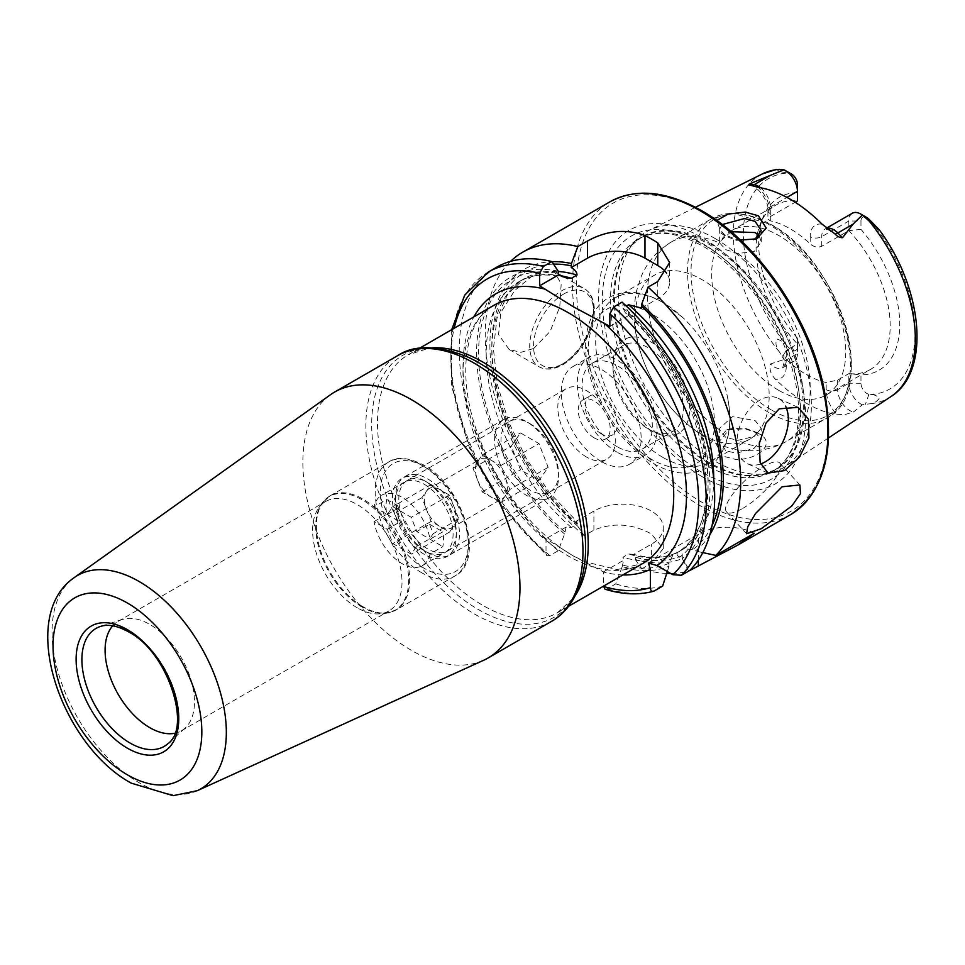 <?xml version="1.0" encoding="UTF-8"?>
<svg xmlns="http://www.w3.org/2000/svg" width="965" height="965" viewBox="0 0 965 965"><rect width="100%" height="100%" fill="white"/><g stroke="black" fill="none" stroke-linecap="round" stroke-linejoin="round"><path stroke-width="0.72" stroke-dasharray="4.83 3.62" d="M740.432 240.092L735.981 239.296L721.458 233.518L716.778 220.49M722.266 224.555L719.673 229.079L725.764 236.256L736.355 240.309L754.944 239.392M758.43 433.49L745.161 428.834L726.838 429.835L715.077 442.199L722.773 456.131L736.03 459.521C759.612 459.798 777.042 442.272 758.43 433.49L754.304 431.283L761.216 439.521L753.979 448.423L736.404 453.26L725.764 450.752L719.673 441.005L729.733 428.822L744.485 428.002L755.125 431.741M760.613 463.984A36.127 22.919 -65.5 0 1 747.67 463.803A36.127 22.919 -65.5 0 1 737.839 433.743A36.127 22.919 -65.5 0 1 759.986 400.065A36.127 22.919 -65.5 0 1 777.645 398.075A36.127 22.919 -65.5 0 1 785.619 406.241M742.773 508.386A36.127 10.567 137.5 0 0 771.409 483.549A36.127 10.567 137.5 0 0 779.792 463.031A36.127 10.567 137.5 0 0 763.544 466.493A36.127 10.567 137.5 0 0 734.908 491.318A36.127 10.567 137.5 0 0 726.524 511.836A36.127 10.567 137.5 0 0 742.773 508.386M112.712 625.803A63.22 36.501 60 0 1 118.176 621.303A63.22 36.501 60 0 1 122.362 619.446A63.22 36.501 60 0 1 149.78 624.427A63.22 36.501 60 0 1 189.924 676.537A63.22 36.501 60 0 1 185.087 728.093A63.22 36.501 60 0 1 181.384 730.795A63.22 36.501 60 0 1 174.762 733.267M357.315 607.841A63.22 36.501 60 0 1 318.583 559.64A63.22 36.501 60 0 1 318.631 508.024A63.22 36.501 60 0 1 325.7 501.486A63.22 36.501 60 0 1 357.315 504.611A63.22 36.501 60 0 1 398.605 560.315A63.22 36.501 60 0 1 388.919 610.978A63.22 36.501 60 0 1 379.715 613.824A63.22 36.501 60 0 1 357.315 607.841M424.359 554.38A45.15 26.067 60 0 1 392.429 499.086A45.15 26.067 60 0 1 424.359 480.654L424.359 480.654A45.15 26.067 60 0 1 456.288 535.949A45.15 26.067 60 0 1 424.359 554.38M427.555 482.5L424.359 480.654L427.555 482.5A40.639 23.462 60 0 1 456.288 532.27A40.639 23.462 60 0 1 447.869 550.87A40.639 23.462 60 0 1 427.555 548.856A40.639 23.462 60 0 1 401.006 513.042A40.639 23.462 60 0 1 407.23 480.486A40.639 23.462 60 0 1 427.555 482.5M483.779 660.205A153.519 88.635 60 0 1 411.404 650.35A153.519 88.635 60 0 1 312.31 518.953A153.519 88.635 60 0 1 330.5 394.721M533.778 348.425L550.255 331.236L559.784 306.713L561.184 284.024L554.308 271.274L533.778 274.699L514.743 290.453L500.811 312.467L498.567 334.614L509.158 349.487L520.919 352.334L533.778 348.425M822.132 224.206A25.102 14.499 60 0 0 810.202 236.69A8.13 4.692 0 0 0 821.698 236.69L848.838 221.021A16.972 9.807 60 0 1 852.36 213.241M797.44 346.556L797.44 353.552L786.258 360.005A8.13 4.692 0 0 0 783.882 363.322A8.13 4.692 0 0 0 786.258 366.64L786.258 359.45L783.882 354.505L786.258 350.404L797.44 343.95L797.44 338.184L797.44 346.556A8.396 4.849 60 0 1 791.493 349.981A8.396 4.849 60 0 1 789.466 348.389L787.79 346.712A121.421 70.107 60 0 1 743.34 234.218A121.421 70.107 60 0 1 787.79 173.025L780.034 171.637L776.355 169.43M756.717 238.355A94.823 54.74 60 0 0 797.44 343.95L797.44 353.552A16.972 9.807 60 0 1 793.918 361.332A16.972 9.807 60 0 1 785.426 360.488A16.972 9.807 60 0 1 783.942 359.523L779.443 351.996C776.077 347.726 775.16 343.371 776.716 338.944C781.071 340.319 784.762 342.913 787.79 346.712M860.973 229.381L848.838 230.623L848.838 221.021L860.973 221.021L860.973 229.381A99.769 57.611 60 0 1 899.754 324.517A99.769 57.611 60 0 1 860.973 374.866L860.973 383.238A8.396 4.849 -120 0 0 866.908 393.515A8.396 4.849 -120 0 0 868.946 394.275L870.623 394.54C874.206 394.552 877.113 395.771 879.356 398.195C876.654 401.959 873.277 403.84 869.26 403.853L862.324 404.781L853.518 411.971L845.883 414.299L836.969 414.769A129.925 75.017 60 0 1 806.209 403.141A129.925 75.017 60 0 1 775.462 379.269C770.794 374.372 769.117 369.281 770.408 363.986L783.942 359.523M860.973 383.238L848.838 383.238A16.972 9.807 -120 0 0 860.84 404.021A16.972 9.807 -120 0 0 862.324 404.781M731.096 231.697L719.673 241.781L719.854 243.144L725.752 249.67L737.743 253.481L754.135 251.576L761.216 241.781L759.226 236.063M725.752 437.35L719.854 430.028L719.673 428.267L732.495 416.651L755.125 420.559L761.216 428.267L754.135 436.518L737.743 440.366L725.752 437.35M651.363 430.704A54.185 31.278 60 0 1 651.363 430.692A54.185 31.278 60 0 1 613.052 364.336A54.185 31.278 60 0 1 651.363 342.213A54.185 31.278 60 0 1 689.673 408.581A54.185 31.278 60 0 1 651.363 430.704L648.178 428.858A49.673 28.673 60 0 1 648.166 428.858A49.673 28.673 60 0 1 613.052 368.027A49.673 28.673 60 0 1 623.342 345.289A49.673 28.673 60 0 1 648.178 347.75A49.673 28.673 60 0 1 680.615 391.513A49.673 28.673 60 0 1 673.003 431.319A49.673 28.673 60 0 1 648.178 428.858L651.363 430.692M662.738 457.314A94.823 54.74 60 0 1 600.797 373.757A94.823 54.74 60 0 1 615.32 297.775A94.823 54.74 60 0 1 662.738 302.467A94.823 54.74 60 0 1 682.376 317.208A94.823 54.74 60 0 1 726.85 394.239A94.823 54.74 60 0 1 710.144 462.006A94.823 54.74 60 0 1 662.738 457.314M702.134 434.564A94.823 54.74 60 0 1 640.181 351.007A94.823 54.74 60 0 1 654.716 275.025A94.823 54.74 60 0 1 702.134 279.729A94.823 54.74 60 0 1 764.075 363.286A94.823 54.74 60 0 1 749.54 439.268A94.823 54.74 60 0 1 702.134 434.564M778.743 390.343A94.823 54.74 60 0 1 716.79 306.786A94.823 54.74 60 0 1 731.325 230.804A94.823 54.74 60 0 1 778.743 235.496A94.823 54.74 60 0 1 840.684 319.053A94.823 54.74 60 0 1 826.149 395.035A94.823 54.74 60 0 1 778.743 390.343M714.896 238.403A136.391 78.744 60 0 1 803.338 356.399A136.391 78.744 60 0 1 785.474 466.433A136.391 78.744 60 0 1 768.936 473.212A136.391 78.744 60 0 1 714.896 461.137A136.391 78.744 60 0 1 629.711 352.804A136.391 78.744 60 0 1 635.018 241.25A136.391 78.744 60 0 1 649.168 230.333A136.391 78.744 60 0 1 714.896 238.403M702.134 476.65A146.354 84.498 60 0 1 598.638 297.401A146.354 84.498 60 0 1 702.134 237.643A146.354 84.498 60 0 1 805.618 416.904A146.354 84.498 60 0 1 702.134 476.65M586.551 457.06A40.639 23.462 60 0 1 560.002 421.247A40.639 23.462 60 0 1 566.238 388.678A40.639 23.462 60 0 1 586.551 390.692A40.639 23.462 60 0 1 613.101 426.506A40.639 23.462 60 0 1 606.876 459.075A40.639 23.462 60 0 1 586.551 457.06M594.223 437.881A22.581 13.04 60 0 1 579.482 417.99A22.581 13.04 60 0 1 582.932 399.896A22.581 13.04 60 0 1 594.223 401.018A22.581 13.04 60 0 1 608.975 420.909A22.581 13.04 60 0 1 605.513 439.003A22.581 13.04 60 0 1 594.223 437.881M601.243 433.828A22.581 13.04 60 0 1 586.491 413.937A22.581 13.04 60 0 1 589.953 395.843A22.581 13.04 60 0 1 601.243 396.965A22.581 13.04 60 0 1 615.984 416.856A22.581 13.04 60 0 1 612.522 434.95A22.581 13.04 60 0 1 601.243 433.828M617.202 452.259A56.44 32.581 60 0 1 580.327 402.526A56.44 32.581 60 0 1 588.988 357.303A56.44 32.581 60 0 1 617.202 360.102A56.44 32.581 60 0 1 654.077 409.836A56.44 32.581 60 0 1 645.428 455.058A56.44 32.581 60 0 1 617.202 452.259M601.243 461.487A56.44 32.581 60 0 1 564.368 411.741A56.44 32.581 60 0 1 573.017 366.519A56.44 32.581 60 0 1 601.243 369.318A56.44 32.581 60 0 1 638.106 419.051A56.44 32.581 60 0 1 629.457 464.274A56.44 32.581 60 0 1 601.243 461.487M617.202 446.735A49.673 28.673 60 0 1 584.754 402.972A49.673 28.673 60 0 1 592.365 363.166A49.673 28.673 60 0 1 617.202 365.626A49.673 28.673 60 0 1 649.65 409.389A49.673 28.673 60 0 1 642.039 449.195A49.673 28.673 60 0 1 617.202 446.735M666.731 573.439A180.612 104.28 60 0 1 641.689 568.904L651.363 563.319L663.269 548.639L651.363 533.922C632.232 523.573 613.065 522.318 593.897 530.147L584.223 535.732L577.866 526.323L577.866 524.031L576.286 521.233L577.01 524.248L571.389 527.493L566.178 527.071L564.585 533.995L558.228 550.738L549.833 555.587L546.89 555.647L546.009 553.247L546.009 538.723L573.463 556.045L603.475 571.895L603.475 586.165M826.149 395.035L870.551 369.402A94.823 54.74 60 0 0 848.838 230.623L821.698 246.292C817.741 247.848 813.917 247.04 810.202 243.88A94.823 54.74 -120 0 0 790.251 228.85A94.823 54.74 -120 0 0 770.299 220.84L767.911 219.152L770.299 216.606L795.16 202.252M757.392 234.133A94.823 54.74 60 0 1 760.504 223.494A94.823 54.74 60 0 1 775.727 205.171A94.823 54.74 60 0 1 797.44 200.937L797.44 184.339M786.258 359.45A94.823 54.74 -120 0 0 806.209 374.48A94.823 54.74 -120 0 0 826.173 382.49L837.668 380.077L848.838 373.636L860.973 374.866M682.267 558.578L682.267 555.647C682.291 552.414 681.013 551.16 678.443 551.896L672.822 555.14L668.986 563.319L668.986 566.25A165.039 95.294 60 0 1 622.051 567.167L623.643 560.255L622.92 557.239L628.541 553.994L633.752 554.417L635.332 557.203L635.332 559.507A165.039 95.294 60 0 0 682.267 558.578L688.624 571.111A180.612 104.28 60 0 1 670.747 573.5M584.223 535.732A180.612 104.28 60 0 1 510.594 261.346M791.493 174.05A8.396 4.849 -120 0 0 789.466 173.29L787.79 173.025M797.44 338.184A99.769 57.611 60 0 1 758.888 236.449M758.948 235.725A99.769 57.611 60 0 1 763.291 216.667A99.769 57.611 60 0 1 797.44 192.698M860.973 221.021A8.396 4.849 60 0 1 866.908 217.583M870.551 369.402A94.823 54.74 60 0 1 848.838 373.636L848.838 383.238L837.668 389.679A16.972 9.807 -120 0 0 849.67 410.475A16.972 9.807 -120 0 0 853.518 411.971M622.087 302.129L628.444 311.731A165.039 95.294 60 0 1 682.171 558.639L689.842 570.412M709.854 534.719A165.039 95.294 60 0 1 695.451 550.967L692.906 549.507L683.908 548.735L678.299 551.98C676.369 553.838 676.815 555.563 679.625 557.167L682.171 558.639M628.444 311.731L628.661 315.507L625.501 312.962L622.92 308.016L626.309 306.062M622.92 308.016A156.909 90.589 60 0 1 678.299 551.98L678.106 552.089C732.435 523.826 704.064 379.703 625.501 312.962M702.809 552.607L695.451 550.967M605.007 589.181L607.311 588.759L615.706 583.909L622.051 567.167M662.629 586.117A180.612 104.28 60 0 1 615.706 583.909M558.228 550.738A180.612 104.28 60 0 1 464.201 393.406A180.612 104.28 60 0 1 496.661 267.221M668.986 566.25L667.334 571.533M564.585 533.995A165.039 95.294 60 0 1 476.662 356.447A165.039 95.294 60 0 1 558.204 271.177M577.01 524.248A156.909 90.589 60 0 1 496.01 387.725A156.909 90.589 60 0 1 524.321 278.632L507.699 294.12L497.035 317.98L493.417 348.811L497.349 384.372L508.664 422.067L526.613 459.195L549.941 493.175L576.998 521.631L576.286 521.233L593.897 511.064A40.639 23.462 0 0 1 638.179 505.986A40.639 23.462 0 0 1 663.269 527.662A40.639 23.462 0 0 1 651.363 544.248L633.643 554.393C651.061 558.952 666.055 558.084 678.624 551.787L678.443 551.896A156.909 90.589 60 0 1 628.541 553.994M577.866 526.323A165.039 95.294 60 0 1 490.727 361.465A165.039 95.294 60 0 1 551.908 261.684M635.332 559.507L641.689 568.904M566.178 527.071L546.009 538.723M603.475 571.895L623.643 560.255M609.856 326.363L628.661 315.507M641.496 308.1L657.756 298.716A40.639 23.462 0 0 0 669.65 282.118A40.639 23.462 0 0 0 666.586 273.179M754.244 533.235A40.639 23.462 0 0 0 698.334 534.091L648.311 562.969M529.725 423.502L529.725 423.502A40.639 23.462 60 0 1 558.458 473.272A40.639 23.462 60 0 1 529.725 489.87A40.639 23.462 60 0 1 500.992 440.1A40.639 23.462 60 0 1 529.725 423.502L526.528 421.669A45.15 26.067 60 0 1 558.458 476.963A45.15 26.067 60 0 1 549.109 497.638A45.15 26.067 60 0 1 526.528 495.395A45.15 26.067 60 0 1 497.035 455.613A45.15 26.067 60 0 1 503.947 419.425A45.15 26.067 60 0 1 526.528 421.669L529.725 423.502M427.555 478.809A45.15 26.067 60 0 1 457.048 518.591A45.15 26.067 60 0 1 450.124 554.779A45.15 26.067 60 0 1 427.555 552.547L427.555 552.547A45.15 26.067 60 0 1 395.626 497.24A45.15 26.067 60 0 1 404.974 476.565A45.15 26.067 60 0 1 427.555 478.809M424.359 484.334A40.639 23.462 60 0 1 450.908 520.147A40.639 23.462 60 0 1 444.672 552.716A40.639 23.462 60 0 1 424.359 550.701L427.555 552.547L424.359 550.701A40.639 23.462 60 0 1 395.626 500.931A40.639 23.462 60 0 1 404.046 482.319A40.639 23.462 60 0 1 424.359 484.334M430.028 553.97A40.639 23.462 60 0 1 422.332 565.611A40.639 23.462 60 0 1 402.007 563.596A40.639 23.462 60 0 1 373.998 521.619L387.267 529.278L392.791 543.536L411.223 554.175L416.759 546.311L430.028 553.97L442.802 546.6A40.639 23.462 60 0 0 442.802 531.848L430.028 539.218A40.639 23.462 60 0 0 402.007 497.24A40.639 23.462 60 0 0 381.694 495.226L404.046 482.319M426.494 491.101A22.581 13.04 -120 0 0 426.494 509.532A22.581 13.04 -120 0 0 440.317 526.733A22.581 13.04 -120 0 0 451.608 527.855A22.581 13.04 -120 0 0 454.153 525.503A22.581 13.04 -120 0 0 454.153 507.071A22.581 13.04 -120 0 0 440.317 489.87A22.581 13.04 -120 0 0 429.039 488.748A22.581 13.04 -120 0 0 426.494 491.101L421.886 497.663L431.102 521.414L449.545 532.053L458.761 518.941L449.545 495.19L431.102 484.551L426.494 491.101M509.846 489.448L500.63 502.56L482.186 491.921L472.971 468.17L477.579 461.608A22.581 13.04 60 0 1 480.124 459.256A22.581 13.04 60 0 1 491.402 460.377A22.581 13.04 60 0 1 505.238 477.579A22.581 13.04 60 0 1 505.238 496.01A22.581 13.04 60 0 1 502.693 498.362A22.581 13.04 60 0 1 491.402 497.24A22.581 13.04 60 0 1 477.579 480.039A22.581 13.04 60 0 1 477.579 461.608L482.186 455.058L500.63 465.697L509.846 489.448L548.156 467.325L538.94 480.437L520.509 469.798L511.293 446.047L520.509 432.935L538.94 443.574L548.156 467.325M373.998 521.619L386.76 514.249A40.639 23.462 60 0 1 386.76 499.496L373.998 506.878A40.639 23.462 60 0 1 381.694 495.226M373.998 506.878L387.267 514.538L392.791 506.661L411.223 517.312L416.759 531.558L430.028 539.218M416.759 546.311L429.534 538.94L433.213 533.693L429.534 524.188L416.759 531.558M458.761 518.941L433.213 533.693M449.545 532.053L411.223 554.175M431.102 521.414L392.791 543.536M421.886 497.663L396.35 512.403L400.029 521.908L387.267 529.278M387.267 514.538L400.029 507.156L396.35 512.403M431.102 484.551L392.791 506.661M449.545 495.19L411.223 517.312M500.63 465.697L538.94 443.574M482.186 455.058L520.509 432.935M472.971 468.17L511.293 446.047M482.186 491.921L520.509 469.798M500.63 502.56L538.94 480.437M429.534 524.188L442.802 531.848M429.534 538.94L442.802 546.6M386.76 514.249L400.029 521.908M386.76 499.496L400.029 507.156M122.362 619.446L100.517 626.43A68.129 39.336 60 0 1 130.07 631.798A68.129 39.336 60 0 1 173.338 687.949A68.129 39.336 60 0 1 168.115 743.508L185.087 728.093M362.152 607.082A65.704 37.937 60 0 1 321.9 556.986A65.704 37.937 60 0 1 321.948 503.332A65.704 37.937 60 0 1 362.152 499.786A65.704 37.937 60 0 1 407.025 565.418A65.704 37.937 60 0 1 385.445 613.306A65.704 37.937 60 0 1 362.152 607.082M363.021 606.756A65.922 38.057 60 0 1 319.958 548.663A65.922 38.057 60 0 1 330.066 495.841A65.922 38.057 60 0 1 363.021 499.098A65.922 38.057 60 0 1 406.096 557.191A65.922 38.057 60 0 1 395.988 610.025A65.922 38.057 60 0 1 363.021 606.756M421.802 572.824A65.922 38.057 60 0 1 378.738 514.731A65.922 38.057 60 0 1 388.847 461.897A65.922 38.057 60 0 1 421.802 465.166A65.922 38.057 60 0 1 464.877 523.259A65.922 38.057 60 0 1 454.768 576.081A65.922 38.057 60 0 1 421.802 572.824M424.359 568.397A62.315 35.97 60 0 1 380.294 492.078A62.315 35.97 60 0 1 424.359 466.638A62.315 35.97 60 0 1 468.423 542.957A62.315 35.97 60 0 1 424.359 568.397M575.49 595.188A149.008 86.03 60 0 1 557.36 612.787L571.919 599.41C578.843 589.832 583.186 577.142 584.923 561.353A151.264 87.333 60 0 1 478.64 609.687A151.264 87.333 60 0 1 371.851 431.439A151.264 87.333 60 0 1 466.674 356.543C452.139 350.162 438.979 347.569 427.23 348.787L408.364 354.698A149.008 86.03 60 0 1 432.658 347.798M568.421 606.394L557.36 612.787A149.008 86.03 60 0 1 482.862 605.405A149.008 86.03 60 0 1 385.518 474.105A149.008 86.03 60 0 1 408.364 354.698L419.425 348.317M551.172 621.569A153.519 88.635 60 0 1 474.418 613.969A153.519 88.635 60 0 1 374.118 478.688A153.519 88.635 60 0 1 397.652 355.663M197.282 790.685A123.218 71.145 60 0 1 139.201 782.76A123.218 71.145 60 0 1 59.661 677.309A123.218 71.145 60 0 1 74.257 577.589M563.56 294.108A42.448 24.499 -60 0 1 593.572 311.43A42.448 24.499 -60 0 1 563.56 363.419A42.448 24.499 -60 0 1 533.548 346.085A42.448 24.499 -60 0 1 563.56 294.108M561.654 364.517A45.15 26.067 120 0 0 591.147 324.735A45.15 26.067 120 0 0 584.223 288.547A45.15 26.067 120 0 0 561.654 290.791A45.15 26.067 120 0 0 532.149 330.573A45.15 26.067 120 0 0 539.073 366.76A45.15 26.067 120 0 0 561.654 364.517M821.698 246.292L821.698 236.69A16.972 9.807 60 0 1 825.22 228.91A16.972 9.807 60 0 1 826.981 228.247M789.466 348.389L782.169 356.35M651.363 459.268A89.178 51.483 60 0 1 588.312 350.054A89.178 51.483 60 0 1 651.363 313.649A89.178 51.483 60 0 1 714.426 422.863A89.178 51.483 60 0 1 651.363 459.268M719.854 430.028A115.137 66.476 60 0 1 651.978 328.546A115.137 66.476 60 0 1 671.23 242.034A115.137 66.476 60 0 1 719.854 243.144M768.972 412.574A115.137 66.476 60 0 1 693.751 311.104A115.137 66.476 60 0 1 711.398 218.85A115.137 66.476 60 0 1 768.972 224.543A115.137 66.476 60 0 1 844.194 326.013A115.137 66.476 60 0 1 826.535 418.267A115.137 66.476 60 0 1 768.972 412.574M771.18 409.823A113.327 65.439 60 0 1 691.049 271.008A113.327 65.439 60 0 1 771.18 224.749A113.327 65.439 60 0 1 851.323 363.552A113.327 65.439 60 0 1 771.18 409.823M709.432 243.264A134.316 77.55 60 0 1 800.238 373.226A134.316 77.55 60 0 1 762.652 474.503A134.316 77.55 60 0 1 709.432 462.609A134.316 77.55 60 0 1 625.537 355.916A134.316 77.55 60 0 1 630.76 246.063A134.316 77.55 60 0 1 709.432 243.264M708.443 463.031A134.135 77.441 60 0 1 620.809 344.831A134.135 77.441 60 0 1 641.375 237.342A134.135 77.441 60 0 1 708.443 243.988A134.135 77.441 60 0 1 796.065 362.189A134.135 77.441 60 0 1 775.51 469.678A134.135 77.441 60 0 1 708.443 463.031M705.319 245.785A134.135 77.441 60 0 1 792.953 363.986A134.135 77.441 60 0 1 772.386 471.475A134.135 77.441 60 0 1 705.319 464.828A134.135 77.441 60 0 1 617.697 346.628A134.135 77.441 60 0 1 638.251 239.139A134.135 77.441 60 0 1 705.319 245.785M701.531 472.054A140.311 81.012 60 0 1 602.317 300.212A140.311 81.012 60 0 1 701.531 242.939A140.311 81.012 60 0 1 800.745 414.781A140.311 81.012 60 0 1 701.531 472.054M790.516 514.671A180.612 104.28 60 0 1 700.216 505.72A180.612 104.28 60 0 1 582.221 346.568A180.612 104.28 60 0 1 609.916 201.842M702.134 211.89A177.898 102.712 60 0 1 827.922 429.775A177.898 102.712 60 0 1 702.134 502.403A177.898 102.712 60 0 1 576.334 284.518A177.898 102.712 60 0 1 702.134 211.89M642.859 563.427A149.008 86.03 60 0 1 568.349 556.045A149.008 86.03 60 0 1 471.017 424.745A149.008 86.03 60 0 1 493.851 305.338C464.165 320.223 455.359 379.342 480.353 440.667C498.977 489.038 536.033 534.791 572.872 555.599L584.887 561.739L617.105 569.603L642.859 563.427M546.009 538.808A158.031 91.241 60 0 1 473.911 316.858M890.912 396.603A128.635 74.269 60 0 1 869.26 403.853M779.443 351.996A128.635 74.269 60 0 1 762.35 173.929M870.623 220.852A121.421 70.107 60 0 1 915.061 333.359A121.421 70.107 60 0 1 870.623 394.54M628.444 314.059A162.325 93.714 60 0 1 679.625 557.167M713.726 478.797A156.909 90.589 60 0 1 683.908 548.735M712.074 525.467A162.325 93.714 60 0 1 692.906 549.507M622.908 574.935A158.031 91.241 60 0 1 603.475 571.98M546.009 553.247A175.196 101.144 60 0 1 454.165 328.257M654.234 590.966A180.612 104.28 60 0 1 607.311 588.759M549.833 555.587A180.612 104.28 60 0 1 455.806 398.256A180.612 104.28 60 0 1 488.266 272.07M668.986 563.319A162.325 93.714 60 0 1 622.051 564.875M564.585 531.691A162.325 93.714 60 0 1 478.592 357.569A162.325 93.714 60 0 1 558.204 273.517M571.389 527.493A156.909 90.589 60 0 1 490.389 390.97A156.909 90.589 60 0 1 518.7 281.877A156.909 90.589 60 0 1 559.76 275.556M672.822 555.14A156.909 90.589 60 0 1 622.92 557.239M566.286 277.884C547.601 273.011 531.739 274.35 518.7 281.877L524.321 278.632A156.909 90.589 60 0 1 558.204 271.454M577.866 524.031A162.325 93.714 60 0 1 492.56 361.501A162.325 93.714 60 0 1 553.548 264.145M682.267 555.647A162.325 93.714 60 0 1 635.332 557.203M737.743 253.481A115.137 66.476 60 0 1 805.618 354.963A115.137 66.476 60 0 1 786.366 441.463A115.137 66.476 60 0 1 737.743 440.366M593.897 530.147L593.897 511.064M651.363 563.319L651.363 544.248M657.756 281.539L657.756 298.716M698.334 560.11L698.334 534.091M837.668 380.077L837.668 389.679A8.13 4.692 180 0 1 826.173 389.679A25.102 14.499 -120 0 0 836.969 414.769M868.946 394.275L865.364 404.383M826.173 389.679L826.173 382.49M786.258 366.64A25.102 14.499 60 0 1 775.462 379.269M783.882 354.505L783.882 363.322L782.748 367.774A16.972 9.807 60 0 0 786.258 360.005L786.258 350.404M793.918 361.332L782.748 367.774A16.972 9.807 60 0 1 770.408 363.986M770.299 220.84L770.299 213.639A25.102 14.499 -120 0 0 758.369 187.391M810.202 236.69L810.202 243.88M770.299 213.639A8.13 4.692 180 0 1 767.911 210.322A8.13 4.692 180 0 1 770.299 207.005L786.921 197.415M760.541 187.765A16.972 9.807 -120 0 1 770.299 207.005L770.299 216.606M782.169 169.454L789.466 173.29M724.691 235.605L721.458 233.518M798.007 407.351L777.645 398.075M779.792 463.031L799.876 484.961M118.176 621.303L325.7 501.486M318.631 508.024L321.948 503.332L330.066 495.841L388.847 461.897C396.892 456.397 408.485 457.422 423.611 464.985C463.212 485.769 486.034 560.737 454.768 576.081L395.988 610.025L385.445 613.306L379.715 613.824M509.158 349.487L539.073 366.76C545.985 370.464 553.958 369.764 563.005 364.661C576.986 355.82 586.744 342.454 592.293 324.566C594.537 316.387 594.959 309.017 593.547 302.467C592.088 296.026 588.976 291.382 584.223 288.547L554.308 271.274M830.648 230.792L825.22 228.91L826.703 228.054M719.673 241.781L719.673 229.079M719.673 441.005L719.673 428.267M613.052 368.027L613.052 364.336M682.376 317.208L662.267 302.142C651.049 295.628 640.012 292.359 629.156 292.335C613.39 292.89 601.593 299.681 593.789 312.684C584.899 328.812 583.282 348.763 588.952 372.538C600.037 412.815 621.472 443.104 653.233 463.405C664.487 469.931 675.548 473.2 686.429 473.2C699.408 472.766 709.697 468.061 717.284 459.087C729.793 442.923 732.978 421.307 726.85 394.239M615.32 297.775L654.716 275.025M671.23 242.034C657.43 250.297 647.419 261.817 641.182 276.581L636.719 290.308C632.377 310.428 633.655 331.188 640.555 352.587C653.052 390.029 674.933 418.496 706.223 438.001C726.416 450.317 757.32 457.506 786.366 441.463L826.535 418.267C880.104 392.466 840.045 260.478 770.782 224.363L732.447 213.156L711.398 218.85L671.23 242.034M635.018 241.25L630.76 246.063L641.375 237.342L638.251 239.139C655.271 229.513 676.718 231.817 702.617 246.051C739.588 266.822 776.053 315.314 790.564 363.479C806.571 413.322 797.512 458.218 772.386 471.475L775.51 469.678L762.652 474.503L768.936 473.212M407.23 480.486L566.238 388.678M582.932 399.896L589.953 395.843M573.017 366.519L588.988 357.303M592.365 363.166L623.342 345.289M731.325 230.804L775.727 205.171M828.573 437.881L785.474 466.433M695.427 207.282L649.168 230.333M760.504 223.494L763.291 216.667M451.704 329.68L451.524 385.843L469.46 447.977L502.837 507.409L546.89 555.647M642.039 449.195L673.003 431.319M629.457 464.274L645.428 455.058M605.513 439.003L612.522 434.95M447.869 550.87L606.876 459.075M710.144 462.006L749.54 439.268M663.269 548.639L663.269 527.662M669.65 262.528L669.65 282.118M761.216 439.521L761.216 428.267M761.216 241.781L761.216 230.539M750.372 185.244L750.963 185.34C755.571 184.399 769.455 201.263 767.911 210.322L767.911 219.152M726.838 429.835L729.733 428.834M756.729 238.813L753.4 240.056M456.288 532.27L456.288 535.949M181.384 730.795L388.919 610.978M726.524 511.836L746.608 533.766M768.031 473.091L747.67 463.803M558.458 473.272L558.458 476.963M450.124 554.779L549.109 497.638M422.332 565.611L444.672 552.716M429.039 488.748L480.124 459.256M451.608 527.855L502.693 498.362M395.626 500.931L395.626 497.24M404.974 476.565L503.947 419.425"/><path stroke-width="1.45" d="M754.944 239.392L761.216 230.539L755.125 221.371L744.485 218.524L722.266 224.555M716.778 220.49L728.153 214.073L745.161 212.083L758.43 215.798L766.234 228.078L756.729 238.813L740.432 240.092M785.619 406.241A36.127 22.919 -65.5 0 1 765.329 461.813A36.127 22.919 -65.5 0 1 760.613 463.984M784.545 470.57L799.406 457.133L808.935 437.965L808.465 419.124L798.007 407.351L779.201 408.822L766.005 423.056L759.298 443.526L760.13 462.488L768.031 473.091L784.545 470.57M761.361 528.663L791.867 505.925L800.48 493.634L799.876 484.961L782.133 486.77L755.402 513.657L747.682 526.902L746.608 533.766L761.361 528.663M174.762 733.267A63.22 36.501 60 0 1 149.78 727.658A63.22 36.501 60 0 1 110.324 677.502A63.22 36.501 60 0 1 112.712 625.803M411.404 399.643A153.519 88.635 60 0 1 511.703 534.936A153.519 88.635 60 0 1 488.169 657.949A153.519 88.635 60 0 1 483.779 660.205L197.282 790.685A123.218 71.145 60 0 0 220.599 693.244A123.218 71.145 60 0 0 139.201 581.545A123.218 71.145 60 0 0 74.257 577.589L330.5 394.721A153.519 88.635 60 0 1 334.65 392.043A153.519 88.635 60 0 1 411.404 399.643M826.703 228.054L852.36 213.241A16.972 9.807 60 0 1 860.84 214.085L860.84 214.085A16.972 9.807 60 0 1 862.324 215.05L853.048 224.169L842.542 237.692C839.876 237.752 837.367 236.509 835.002 233.94L822.132 224.206A131.059 75.668 60 0 0 790.251 199.26A131.059 75.668 60 0 0 758.369 187.391L750.734 185.304C748.659 185.292 748.225 184.834 749.443 183.941L783.942 169.792L776.355 169.43L762.35 173.929A128.635 74.269 60 0 1 779.443 169.321M759.226 236.063L755.125 232.541L731.096 231.697M543.452 266.424A180.612 104.28 60 0 0 488.266 272.07L496.661 267.221A180.612 104.28 60 0 1 551.847 261.575L543.452 266.424L539.616 273.24L539.616 285.809L573.463 306.822L609.856 326.363L609.856 313.794L613.692 306.979L622.087 302.129A180.612 104.28 60 0 1 689.842 570.412L681.447 575.261L672.822 574.706L656.972 565.55L648.311 562.969L650.41 569.338A158.031 91.241 60 0 1 622.908 574.935M786.921 197.415L797.44 191.335L797.44 200.937L795.16 202.252M756.717 238.355A94.823 54.74 60 0 1 757.392 234.133M860.84 214.085L866.908 217.583A8.396 4.849 60 0 1 868.946 219.176L879.356 229.959L862.324 215.05M626.309 306.062L628.541 304.771L641.496 308.1L641.725 304.059L648.082 287.124L657.756 281.539L669.65 262.528L657.756 242.854A180.612 104.28 -120 0 0 651.363 238.994A180.612 104.28 -120 0 0 644.982 235.484C625.899 228.645 606.732 230.478 587.504 240.985L577.842 246.57L571.485 263.517L571.256 267.546C575.019 269.73 576.937 272.227 577.01 275.025L571.389 278.27L566.274 277.884L558.421 274.953L558.204 271.177L551.847 261.575M648.082 287.124A180.612 104.28 60 0 1 715.837 555.406L702.809 552.607M688.624 571.111L738.008 544.984L754.244 533.235L715.837 555.406M670.747 573.5A180.612 104.28 60 0 1 666.731 573.439M510.594 261.346A180.612 104.28 60 0 1 522.656 252.215A180.612 104.28 60 0 1 577.842 246.57M785.426 170.552A16.972 9.807 -120 0 1 797.44 191.335L797.44 184.339A8.396 4.849 -120 0 0 791.493 174.05L785.426 170.552A16.972 9.807 -120 0 0 783.942 169.792M758.888 236.449A99.769 57.611 60 0 1 758.948 235.725M870.623 220.852L879.248 229.779C922.793 288.426 931.285 371.513 890.912 396.603L828.573 437.881M641.725 304.059A165.039 95.294 60 0 1 709.854 534.719M667.334 571.533L662.629 586.117L654.234 590.966C651.725 591.835 650.446 590.725 650.41 587.637L650.41 569.338M603.475 586.165L605.007 589.181C622.425 594.561 638.565 595.26 653.438 591.304L654.234 590.966M551.908 261.684A165.039 95.294 60 0 1 571.485 263.517M666.586 273.179A40.639 23.462 0 0 0 657.756 265.532L644.982 258.162A40.639 23.462 0 0 0 587.504 258.162L571.256 267.546M558.421 274.953L539.616 285.809M168.115 743.508A68.129 39.336 60 0 1 130.07 743.05A68.129 39.336 60 0 1 84.498 679.155A68.129 39.336 60 0 1 100.517 626.43C108.128 623.933 117.416 625.718 128.369 631.761C167.657 651.435 191.878 727.441 168.115 743.508M127.428 629.687A72.58 41.905 60 0 1 178.754 718.575A72.58 41.905 60 0 1 127.428 748.201A72.58 41.905 60 0 1 76.114 659.324A72.58 41.905 60 0 1 127.428 629.687M466.674 356.543A151.264 87.333 60 0 1 478.64 362.671A151.264 87.333 60 0 1 584.923 561.353C581.376 593.379 566.986 612.98 551.172 621.569A153.519 88.635 60 0 0 574.706 498.555A153.519 88.635 60 0 0 474.418 363.274A153.519 88.635 60 0 0 397.652 355.663C413.587 344.794 436.59 345.084 466.674 356.543M432.658 347.798A149.008 86.03 60 0 1 482.862 362.08A149.008 86.03 60 0 1 575.49 595.188M127.428 603.041A105.221 60.747 60 0 1 201.83 731.904A105.221 60.747 60 0 1 127.428 774.859A105.221 60.747 60 0 1 53.027 645.995A105.221 60.747 60 0 1 127.428 603.041M826.981 228.247A16.972 9.807 60 0 1 833.7 229.754A16.972 9.807 60 0 1 837.813 232.963L842.542 237.692M835.002 233.94A8.13 2.811 134.9 0 0 837.813 232.963L853.048 224.169M700.216 210.78A180.612 104.28 60 0 1 818.199 369.945A180.612 104.28 60 0 1 790.516 514.671C825.268 491.378 836.185 448.17 823.242 385.023C808.188 315.736 756.331 241.334 701.567 210.647C666.357 190.829 635.814 187.886 609.916 201.842A180.612 104.28 60 0 1 700.216 210.78M419.425 348.317L493.851 305.338A149.008 86.03 60 0 1 568.349 312.72A149.008 86.03 60 0 1 665.693 444.021A149.008 86.03 60 0 1 642.859 563.427L568.421 606.394M473.911 316.858A158.031 91.241 60 0 1 545.732 289.343M869.26 221.166A128.635 74.269 60 0 1 890.912 396.603M609.856 313.794A175.196 101.144 60 0 1 672.822 574.706M603.752 322.841A158.031 91.241 60 0 1 656.972 565.55M613.692 306.979A180.612 104.28 60 0 1 681.447 575.261M628.541 304.771A156.909 90.589 60 0 1 713.726 478.797M641.725 306.4A162.325 93.714 60 0 1 712.074 525.467M454.165 328.257A175.196 101.144 60 0 1 539.616 273.24M650.41 587.637A175.196 101.144 60 0 1 603.475 586.431M559.76 275.556A156.909 90.589 60 0 1 571.389 278.27M558.204 271.454A156.909 90.589 60 0 1 577.01 275.025M553.548 264.145A162.325 93.714 60 0 1 571.485 265.845M657.756 242.854L657.756 265.532M644.982 235.484L644.982 258.162M587.504 240.985L587.504 258.162M698.334 565.502L698.334 560.11M865.364 217.487L868.946 219.176M751.108 185.364A8.13 6.019 98.9 0 0 754.184 184.677L749.443 183.941M760.541 187.765A16.972 9.807 -120 0 0 754.184 184.677L769.419 175.883M488.169 657.949L551.172 621.569M74.257 577.589C16.646 616.949 60.928 744.811 131.168 783.122L173.073 795.679L197.282 790.685M738.008 544.984L790.516 514.671M522.656 252.215L609.916 201.842M762.35 173.929L695.427 207.282M488.266 272.07L464.72 295.109L451.704 329.68M334.65 392.043L397.652 355.663"/></g></svg>
